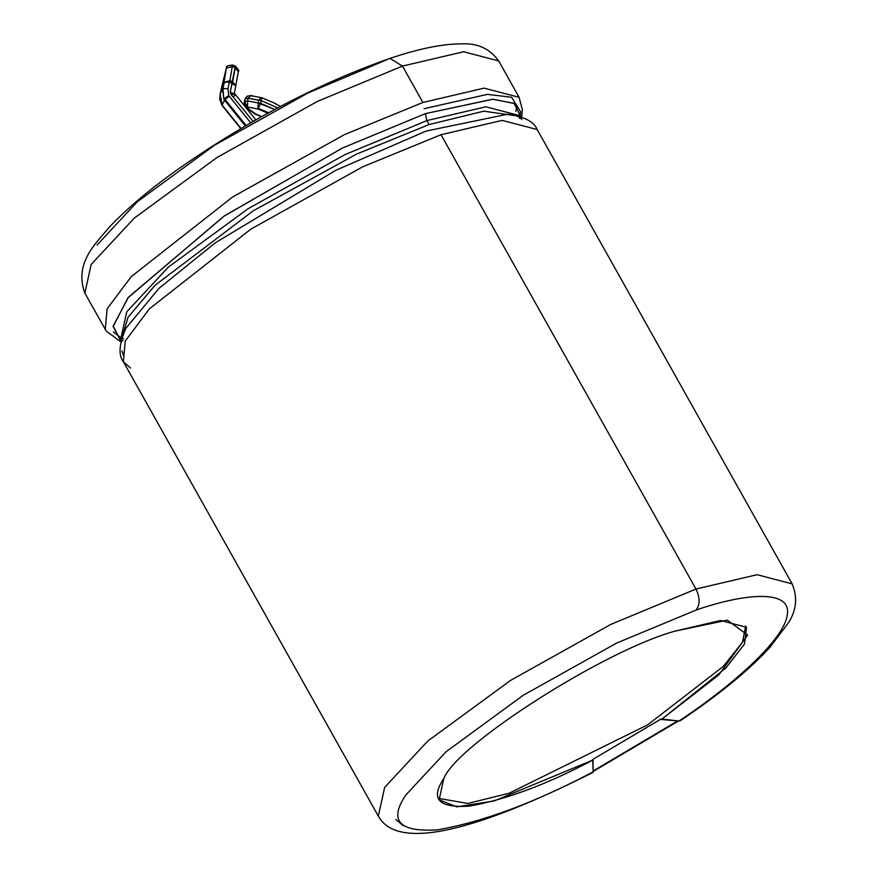 <?xml version="1.0" encoding="UTF-8"?>
<svg xmlns="http://www.w3.org/2000/svg" width="877" height="877" viewBox="0 0 877 877"><rect width="100%" height="100%" fill="white"/><g stroke="black" fill="none" stroke-linecap="round" stroke-linejoin="round"><path stroke-width="1.32" d="M234.225 93.938L230.245 92.052L232.12 83.096L229.357 81.912L227.943 88.654L228.711 95.483L223.821 99.024L224.534 100.164L225.104 99.474L246.108 125.477L225.104 99.474L224.534 100.164L245.341 125.915L224.534 100.164L222.155 105.097L241.022 128.448L222.155 105.097L224.534 100.164L223.821 99.024L228.711 95.483L227.943 88.654L223.01 88.566L223.821 99.024L222.605 88.983L224.391 82.01L222.605 88.983L220.226 93.916L222.122 105.525L220.226 93.916L222.605 88.983L226.343 68.263L220.182 94.014L219.743 99.375L222.111 105.514L240.769 128.601M230.245 92.052L231.024 94.409L234.334 94.157L231.024 94.409L230.245 92.052L235.014 67.639L232.252 66.466L229.884 80.629L232.646 81.813L229.884 80.629L229.357 81.912L235.924 85.869L232.12 83.096L232.646 81.813L235.924 85.869L232.646 81.813L235.551 66.203C238.632 69.853 239.564 71.563 238.369 71.355L234.28 93.795M234.258 93.488L234.334 94.157M245.505 98.136L247.237 96.196L244.771 99.923L244.201 102.653L245.176 99.079L244.606 101.809L247.588 100.943L258.123 102.971L258.693 100.252L248.158 98.224L247.588 100.943L248.158 98.224L245.494 98.717L248.158 98.224L250.669 95.549L251.458 96.163M244.771 99.923L247.237 96.196L250.669 95.549L248.158 98.224L261.094 100.592L260.524 103.322L261.094 100.592L277.724 107.882L261.094 100.592L258.693 100.252L258.123 102.971L247.588 100.943L247.511 106.983L247.588 100.943L244.606 101.809L247.511 106.983L244.606 101.809L244.146 102.828L247.106 107.827L247.511 106.983L258.046 109.011L258.342 108.375L268.647 112.771L258.342 108.375L258.046 109.011L267.869 113.199L258.046 109.011L247.511 106.983L247.106 107.827L255.667 113.944L261.795 116.553L255.492 114.262L246.031 107.641L247.106 107.827L244.201 102.653L244.705 100.241M422.911 102.466L344.551 134.576L232.668 196.952L131.221 276.65L107.115 308.868L105.273 329.522L107.115 308.868L131.221 276.65L232.668 196.952L344.551 134.576L422.911 102.466L402.488 66.082L389.98 58.397L402.488 66.082L317.31 101.458L217.047 157.487L134.291 218.088L91.164 264.459L134.291 218.088L217.047 157.487L317.31 101.458L402.488 66.082L422.911 102.466L484.071 88.139L519.096 97.292L484.071 88.139L422.911 102.466M121.443 341.646L113.144 326.562L127.834 297.972L223.635 216.389L342.162 148.18L425.345 113.637L493.049 99.233L514.404 103.519L521.026 117.408M521.07 116.838L514.065 103.311L492.622 99.233L425.345 113.637L426.869 120.609L485.825 106.797L519.579 115.621L521.804 119.568C520.072 116.718 515.314 114.942 507.52 114.24L426.134 131.057L335.705 170.335L215.216 242.863L158.912 288.401L125.773 328.469L158.912 288.401L215.216 242.863L335.705 170.335L426.134 131.057L507.52 114.24C524.282 116.597 534.17 121.706 537.184 129.544L502.17 120.39L441.01 134.718L502.17 120.39L537.184 129.544L792.139 583.863L757.125 574.709L695.965 589.037L610.787 624.413L510.535 680.431L427.779 741.032L384.652 787.403L378.327 816.092L384.652 787.403L427.779 741.032L510.535 680.431L610.787 624.413L695.965 589.037L441.01 134.718L362.65 166.827L250.767 229.193L149.32 308.901L125.214 341.12L123.372 361.762L125.214 341.12L149.32 308.901L250.767 229.193L362.65 166.827L441.01 134.718L695.965 589.037L757.125 574.709L792.139 583.863C797.862 597.61 796.448 610.831 787.919 623.525L769.732 647.555C748.706 670.401 718.866 694.792 680.223 720.751L678.941 721.026C729.653 687.7 784.268 640.133 787.206 615.029C792.205 588.884 744.266 593.28 696.119 610.063C700.131 604.692 700.076 597.686 695.965 589.037C700.076 597.686 700.131 604.692 696.119 610.063L616.663 643.06L523.152 695.318L445.965 751.83L405.755 795.088L445.965 751.83L523.152 695.318L616.663 643.06L696.119 610.063C744.266 593.28 792.205 588.884 787.206 615.029C784.268 640.133 729.653 687.7 678.941 721.026L661.411 719.502L725.981 667.879L744.496 644.003L746.546 627.274L720.532 620.477L675.093 631.122C604.987 650.153 456.862 744.54 443.828 778.491L439.136 799.78L456.796 806.862L494.102 800.975L593.071 759.975L592.775 759.438L661.115 718.965L678.941 721.026L680.98 719.655M130.52 368.044L123.372 361.762C118.252 355.108 119.053 344.003 125.773 328.469L125.729 328.535M121.399 342.216L106.26 331.111L84.861 293.126L91.164 264.459L84.861 293.126C73.843 262.848 95.999 243.389 109.088 227.45C125.597 209.833 147.676 191.054 175.312 171.147C246.152 121.333 317.704 83.754 389.98 58.397C419.228 48.531 443.378 43.686 462.442 43.85C477.801 43.137 489.87 48.827 498.673 60.908L463.648 51.754L402.488 66.082L463.648 51.754L498.673 60.908L519.096 97.292L522.363 109.735L521.662 117.047M121.432 339.333L128.064 317.244L155.032 285.288L253.278 210.798L356.632 154.056L429.083 124.556L426.869 120.609L344.749 154.725L248.092 208.726L168.318 267.145L126.748 311.85L120.664 339.487L126.748 311.85L168.318 267.145L248.092 208.726L344.749 154.725L426.869 120.609L429.083 124.556L483.775 111.182L519.052 116.203L483.775 111.182L429.083 124.556L356.632 154.056L253.278 210.798L155.032 285.288L128.064 317.244L121.432 339.333M123.372 361.762L378.327 816.092C398.629 853.442 485.08 826.616 592.929 772.462L593.137 771.848C535.178 802.521 483.304 821.848 437.524 829.839C399.145 832.284 388.555 820.708 405.755 795.088C388.555 820.708 399.145 832.284 437.524 829.839C483.304 821.848 535.178 802.521 593.137 771.848L593.071 759.975C546.908 784.411 505.59 799.802 469.129 806.16C438.566 808.112 430.125 798.892 443.828 778.491C456.862 744.54 604.987 650.153 675.093 631.122L727.307 620.171L747.642 635.08L718.833 674.884L661.411 719.502L661.115 718.965L592.775 759.438L593.137 771.848L592.315 772.275M519.436 118.307L519.699 117.441M519.853 116.882L520.697 111.916L511.609 97.248L487.415 94.354L424.106 108.704M123.032 340.758L121.662 340.386M121.179 338.007L113.341 331.835L121.267 338.04M122.265 338.423L123.668 338.895M509.077 793.257L647.664 724.83L723.262 666.432L742.556 642.139L745.68 625.992L742.556 642.139L723.262 666.432L647.664 724.83L509.077 793.257L467.814 803.453L438.489 798.377M519.579 115.621L485.825 106.797L426.869 120.609L425.345 113.637L342.556 147.994L224.545 215.775L128.459 297.193L113.21 325.992L120.927 341.383M97.073 245.023L137.283 201.776L214.47 145.253L307.98 92.995L389.98 58.397M515.808 111.423L516.915 105.492M677.713 720.916L593.126 770.993L677.713 720.916M228.711 95.483L250.69 122.824L228.711 95.483M253.135 121.432L231.024 94.409L253.135 121.432M260.524 103.322L274.841 109.428L258.123 102.971L260.524 103.322L258.342 108.375L260.524 103.322M232.613 65.347L232.252 66.466L232.789 65.03L235.551 66.203M220.226 93.916L226.343 68.263L232.252 66.466L235.014 67.639L238.281 71.706L235.014 67.639L235.376 66.531M245.494 98.147L244.135 103.037M258.046 109.011L258.123 102.971L258.046 109.011M258.693 100.252L261.203 97.577L258.693 100.252M261.094 100.592L261.993 98.191L261.094 100.592M275.729 104.056L280.596 106.358M235.453 95.1L233.205 96.777M220.171 94.069L221.53 87.689M226.123 68.702L226.441 67.77L226.123 68.702M226.343 68.263L223.975 82.427L229.884 80.629L232.252 66.466L226.343 68.263M226.551 67.551L221.574 87.371M229.357 81.912L229.884 80.629L223.975 82.427L229.357 81.912L224.391 82.01L223.01 88.566L227.943 88.654L229.357 81.912M225.104 99.474L229.182 96.24L225.104 99.474M123.46 355.459L121.936 350.986M403.343 825.761L395.768 819.469M121.169 340.375L120.664 339.487M678.48 720.993L593.137 771.486M245.856 107.509L254.593 113.758L261.39 116.784M244.146 102.806L244.53 105.865M250.669 95.549L262.168 97.873L275.915 103.738M255.854 119.886L235.551 94.749M234.367 93.729L235.54 94.738M232.789 65.03C227.68 65.556 225.641 66.323 226.65 67.332L226.441 67.77"/></g></svg>
